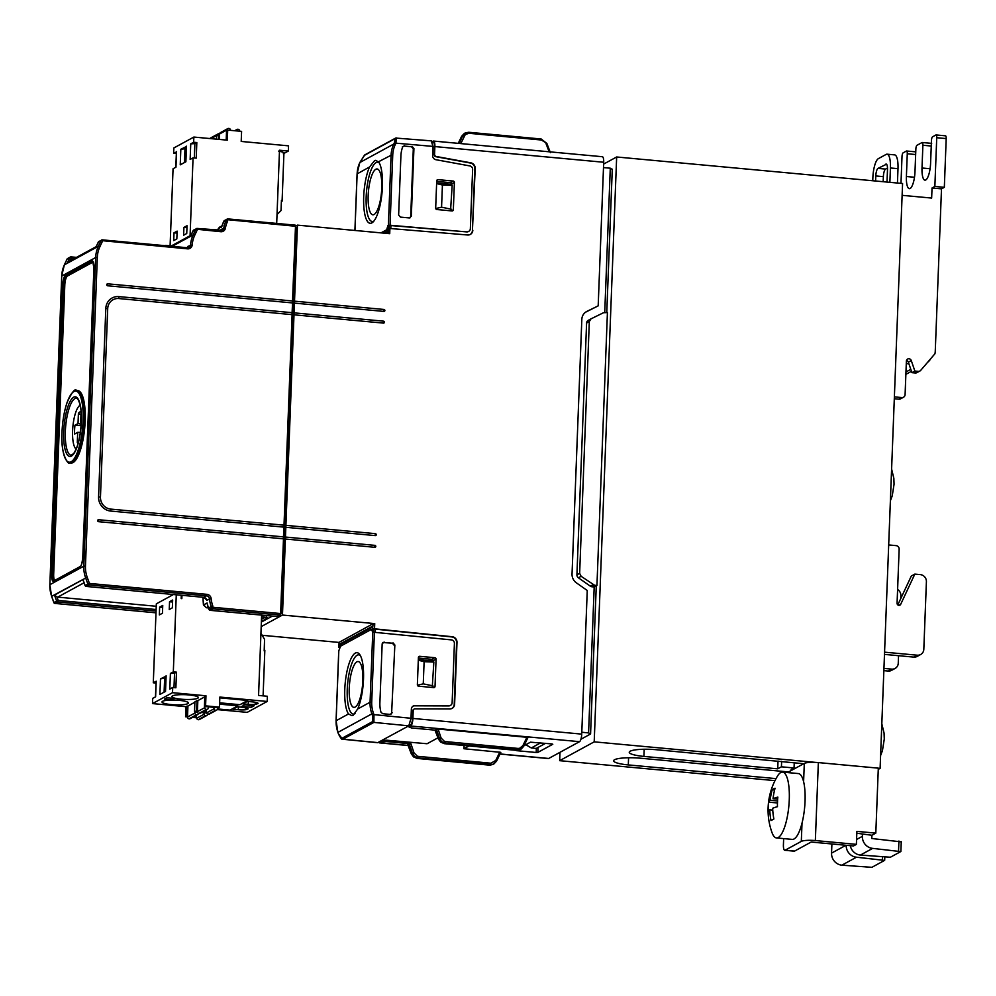 <?xml version="1.0" encoding="UTF-8"?>
<svg xmlns="http://www.w3.org/2000/svg" width="996" height="996" viewBox="0 0 996 996"><rect width="100%" height="100%" fill="white"/><g stroke="black" fill="none" stroke-linecap="round" stroke-linejoin="round"><path stroke-width="1.49" d="M349.247 688.161A23.008 6.536 95.3 0 1 358.199 661.543A23.008 6.536 95.3 0 1 362.83 680.754A23.008 6.536 95.3 0 1 353.941 707.372A23.008 6.536 95.3 0 1 349.247 688.161M381.754 188.169A23.008 6.536 -84.7 0 0 377.111 168.959A23.008 6.536 -84.7 0 0 368.171 195.577A23.008 6.536 -84.7 0 0 372.865 214.787A23.008 6.536 -84.7 0 0 381.754 188.169M890.972 485.463A24.788 7.047 -84.7 0 0 891.159 482.276A24.788 7.047 -84.7 0 0 891.221 479.151M772.286 819.895A15.762 4.482 95.3 0 1 772.099 819.982A15.762 4.482 95.3 0 1 771.738 820.082A64.23 11.541 -177.8 0 0 771.004 820.58A65.923 62.088 -118.6 0 1 769.784 809.835A65.923 11.84 -177.8 0 0 768.227 811.728A64.23 60.495 -118.6 0 1 768.19 808.752A15.762 4.482 95.3 0 1 768.227 806.934A15.762 4.482 95.3 0 1 768.339 805.079A64.23 60.495 -118.6 0 1 768.601 802.141A65.923 11.84 2.2 0 1 770.157 800.261A65.923 62.088 -118.6 0 1 772.186 789.816A64.23 11.541 2.2 0 1 772.921 789.318A15.762 4.482 95.3 0 1 773.481 788.907A15.762 4.482 95.3 0 1 774.029 788.72A64.23 11.541 2.2 0 1 775.062 788.247A65.923 62.088 61.4 0 0 773.033 798.692A65.923 11.84 2.2 0 1 777.839 797.111A64.23 60.495 61.4 0 0 777.565 800.049A15.762 4.482 95.3 0 1 777.527 801.867A15.762 4.482 95.3 0 1 777.428 803.722A64.23 60.495 61.4 0 0 777.465 806.685A65.923 11.84 -177.8 0 0 772.659 808.266A65.923 62.088 61.4 0 0 773.88 819.011A64.23 11.541 -177.8 0 0 772.846 819.484A15.762 4.482 95.3 0 1 772.286 819.895M780.764 772.523A33.055 9.387 -84.7 0 0 777.341 776.32A66.11 66.11 0 0 0 772.099 832.818A33.055 9.387 -84.7 0 0 776.469 837.935A33.055 9.387 -84.7 0 0 778.274 837.512A33.055 9.387 -84.7 0 0 789.268 799.701A33.055 9.387 -84.7 0 0 782.57 772.099A33.055 9.387 -84.7 0 0 780.764 772.523M782.57 772.099L798.356 773.568A33.055 9.387 95.3 0 1 803.598 781.661A33.055 9.387 -84.7 0 1 802.017 823.119A33.055 9.387 95.3 0 1 794.049 838.968A33.055 9.387 95.3 0 1 792.243 839.391L776.469 837.935M881.186 740.202A24.788 7.047 -84.7 0 0 881.435 733.89M172.52 695.893A13.222 2.378 2.2 0 1 187.161 694.797A13.222 2.378 2.2 0 1 198.353 697.573A13.222 2.378 2.2 0 1 197.768 698.246A13.222 2.378 2.2 0 1 183.127 699.341A13.222 2.378 2.2 0 1 171.922 696.565A13.222 2.378 2.2 0 1 172.52 695.893M187.858 703.637A13.222 2.378 2.2 0 1 173.217 704.745A13.222 2.378 2.2 0 1 162.012 701.968A13.222 2.378 2.2 0 1 162.609 701.296A13.222 2.378 2.2 0 1 177.251 700.2A13.222 2.378 2.2 0 1 188.443 702.977A13.222 2.378 2.2 0 1 187.858 703.637M71.09 463.016A36.354 10.321 -84.7 0 0 85.17 420.959A36.354 10.321 -84.7 0 0 77.8 390.606L76.543 390.494A36.354 10.321 95.3 0 1 83.913 420.847A36.354 10.321 95.3 0 1 69.82 462.903L71.077 463.016M80.215 405.235A22.298 6.337 -84.7 0 0 80.016 405.335A22.298 6.337 -84.7 0 0 72.845 426.998A22.298 6.337 -84.7 0 0 76.144 449.084M80.228 433.447L80.601 430.77M78.335 442.598A15.488 4.395 95.3 0 1 77.29 442.548L77.688 432.351L74.625 434.044A15.488 4.395 95.3 0 1 74.974 425.217L78.024 423.586L78.41 413.402A15.488 4.395 95.3 0 1 79.755 412.02A15.488 4.395 -84.7 0 1 81.062 411.958L80.664 422.142L81.311 422.267M81.336 421.769L80.664 422.142M74.974 425.217L81.112 425.678M80.95 414.896L78.41 413.402M77.29 442.548L78.472 442.05M80.265 432.364L77.688 432.351M81.224 424.072L78.024 423.586M203.01 598.459L203.508 604.908L206.483 607.722L208.376 607.896M202.91 597.276L203.022 598.322L204.466 597.525M272.344 616.101L261.375 622.077M85.146 585.573L89.428 583.432L206.919 594.338A4.631 4.357 -118.6 0 1 211.152 598.658A28.423 26.768 61.4 0 0 212.771 605.879L208.475 607.971L207.405 604.398M206.421 599.219L206.77 600.426L209.496 598.932A3.299 3.113 61.4 0 0 206.483 595.845L88.993 584.938L86.254 586.432L203.757 597.339A3.299 3.113 -118.6 0 1 206.77 600.426M83.452 580.892L82.979 579.572L54.494 595.098L56.971 596.965A3.299 3.113 -118.6 0 0 57.718 597.127L84.062 582.785M156.248 606.278L57.718 597.127M295.451 227.648L296.31 227.686L296.708 229.341L282.03 611.457L280.561 614.171M217.9 229.292L219.406 227.25L217.638 230.337L217.937 229.142L221.772 226.366M156.123 609.527L58.216 600.439L56.648 601.049L54.494 595.098M227.972 218.933L295.227 225.146L295.501 226.254L226.64 219.606L223.926 221.087L221.535 227.188M292.451 302.921L295.501 226.254M292.002 314.624L292.55 302.933L107.63 285.777A0.996 0.934 61.4 0 1 107.195 283.935A0.996 0.934 61.4 0 1 107.705 283.823L107.518 285.765M284.009 525.178L292.102 314.636L118.848 298.551A11.242 10.583 -118.6 0 0 113.046 299.734A11.242 10.583 -118.6 0 0 107.705 308.611L100.459 497.066A11.242 10.583 61.4 0 0 110.768 509.105L284.009 525.178L283.835 527.121M292.177 312.682L118.935 296.609A13.222 12.45 61.4 0 0 112.1 297.991A13.222 12.45 61.4 0 0 105.813 308.436L98.567 496.892A13.222 12.45 61.4 0 0 110.693 511.06L283.935 527.133L283.387 538.824M98.455 521.655L98.641 519.725A0.996 0.934 61.4 0 0 97.683 520.883A0.996 0.934 61.4 0 0 98.567 521.667L283.487 538.836L280.623 613.561L280.175 615.08L277.324 616.536M223.863 221.212L223.926 221.087A1.32 1.245 61.4 0 1 224.436 220.539L223.241 222.469L226.64 219.606A1.32 1.245 -118.6 0 1 227.835 218.921L227.549 221.336A28.423 26.768 61.4 0 0 225.382 228.209A4.631 4.357 -118.6 0 1 220.851 231.719L195.863 229.142L193.149 230.624L190.535 236.152L171.897 246.311M209.023 609.465L213.293 607.311L280.623 613.561M98.641 519.725L283.561 536.881M292.625 300.991L107.705 283.823M56.971 596.965L58.216 600.439L57.78 601.958A1.32 1.245 61.4 0 1 56.648 601.049L53.933 602.58M193.1 230.736L193.149 230.624A1.32 1.245 61.4 0 1 193.66 230.076L190.659 235.84M192.191 244.892L187.858 246.398L187.435 247.755A3.299 3.113 61.4 0 0 190.547 244.941A29.743 28.013 -118.6 0 1 193.174 234.894L195.863 229.142A1.32 1.245 -118.6 0 1 197.059 228.458L197.407 229.541L194.706 235.293A28.423 26.768 61.4 0 0 192.191 244.892A4.631 4.357 -118.6 0 1 187.609 248.851L101.057 240.559A1.32 1.245 -118.6 0 1 102.252 239.874L102.588 240.957L99.886 246.709A28.423 26.768 61.4 0 0 97.309 257.429L85.457 566.101A28.423 26.768 61.4 0 0 87.2 577.219L89.428 583.432L88.993 584.938A1.32 1.245 -118.6 0 1 87.86 584.042L85.619 577.842A29.743 28.013 -118.6 0 1 83.801 566.201L49.862 584.702L61.715 276.029A29.743 28.013 -118.6 0 1 64.416 264.812L64.354 264.936M67.043 259.184L67.106 259.06A1.32 1.245 -118.6 0 1 67.616 258.512A1.32 1.32 0 0 0 67.056 259.109L64.354 264.861L61.652 276.091L95.666 257.528A29.743 28.013 -118.6 0 1 98.355 246.311L99.886 246.709M102.389 239.887L187.348 247.743L102.314 239.862L98.853 241.493A1.32 1.245 61.4 0 0 98.343 242.04L101.057 240.559L98.355 246.311L64.416 264.812L67.106 259.06L69.82 257.578L71.351 257.952L71.015 256.893A1.32 1.245 61.4 0 0 69.82 257.578L67.267 263.081L96.002 246.983M69.857 261.189L67.267 263.081M95.728 247.568L98.28 242.165M93.138 262.023L67.442 276.017A7.931 2.253 -84.7 0 0 64.802 285.093L53.684 574.281A7.931 2.253 -84.7 0 0 54.656 580.469M155.999 683.044L153.297 682.783L156.335 603.837L173.391 594.537M217.091 135.867L217.116 135.307A1.656 1.556 -118.6 0 1 218.759 133.825L219.045 133.85A1.656 1.556 -118.6 0 1 219.606 134.012M217.9 133.999L210.492 138.046A1.656 1.556 61.4 0 0 209.944 138.556M236.139 130.874L236.239 130.426A1.656 1.556 -118.6 0 1 237.832 129.281L238.131 129.306A1.656 1.556 -118.6 0 1 239.65 131.074L239.638 131.198M227.001 130.476L227.026 129.903A1.656 1.556 -118.6 0 1 228.669 128.434L228.956 128.459A1.656 1.556 -118.6 0 1 230.45 129.891L230.524 130.352M227.81 128.596L220.402 132.642A1.656 1.556 61.4 0 0 219.618 133.95L219.406 139.428M276.689 223.428L279.502 150.222L288.342 151.043L288.541 145.839L241.206 141.444L241.592 131.372L227.698 130.09L226.553 130.713L226.192 140.062M227.698 130.09L227.312 140.162L193.859 137.062L193.66 142.254L196.822 142.553L196.224 158.14L193.062 157.854L190.149 159.435L190.746 143.847L193.66 142.254M218.585 139.353L218.746 134.97L216.642 136.116L216.53 139.166M218.746 134.97L219.568 135.045M193.859 137.062L173.852 147.968L173.653 153.16L176.553 151.915M173.653 153.16L176.354 153.409M176.566 151.579L175.968 167.179L173.055 168.76L170.079 246.149M190.746 143.847L194.88 143.611L194.332 157.966M194.88 143.611L196.822 142.553M288.342 151.043L283.922 153.446M283.287 153.795C285.192 152.998 283.636 152.114 278.594 151.118M277.025 214.588L281.034 210.567L281.358 201.927M177.126 231.122L176.827 238.916L173.715 240.609L174.014 232.815L177.126 231.122M177.051 233.101L174.014 232.815M187.036 225.719L186.738 233.512L183.625 235.218L183.924 227.412L187.036 225.719M186.962 227.698L183.924 227.412M186.252 148.304L185.567 148.678L185.169 159.086L185.854 158.713M186.476 146.175L185.879 161.775L180.239 164.838L180.836 149.251L186.464 146.524M185.567 148.678L180.836 149.251M184.97 149.002L184.447 162.547M193.062 157.854L190.074 235.741M281.407 200.445L281.432 201.889M219.83 697.847L247.755 700.449L239.949 704.695L219.63 702.815M219.83 697.785L247.755 700.449M219.581 704.147L237.845 705.84L230.039 710.098L217.439 708.928M219.581 704.085L237.845 705.84M203.881 712.75L204.118 714.207A1.656 1.556 61.4 0 0 205.612 715.638L205.898 715.676A1.656 1.556 61.4 0 0 207.542 714.194L207.542 714.12M194.967 711.916L194.917 713.024A1.656 1.556 61.4 0 0 196.436 714.792L196.735 714.817A1.656 1.556 61.4 0 0 198.329 713.671L198.416 713.298M197.582 714.642L190.174 718.689A1.656 1.556 -118.6 0 1 189.315 718.863L189.028 718.826A1.656 1.556 -118.6 0 1 187.509 717.058L187.933 706.015L194.892 702.217M206.757 715.502L199.349 719.535A1.656 1.556 -118.6 0 1 198.49 719.71L198.192 719.685A1.656 1.556 -118.6 0 1 196.698 718.24L196.237 715.377M213.791 707.347L214.028 708.803A1.656 1.556 61.4 0 0 215.522 710.248L215.808 710.273A1.656 1.556 61.4 0 0 217.452 708.791L217.501 707.695M204.877 706.525L204.827 707.621A1.656 1.556 61.4 0 0 206.346 709.389L206.645 709.413A1.656 1.556 61.4 0 0 208.239 708.268L208.575 706.861M207.492 709.239L200.084 713.285A1.656 1.556 -118.6 0 1 199.225 713.46L198.939 713.435A1.656 1.556 -118.6 0 1 197.42 711.654L197.843 700.611L204.803 696.814M216.667 710.098L209.26 714.132A1.656 1.556 -118.6 0 1 208.401 714.306L208.102 714.281A1.656 1.556 -118.6 0 1 206.608 712.85L206.147 709.974M187.111 706.064L185.953 706.687L185.567 716.759L186.725 716.136L187.111 706.064L187.933 706.139M186.725 716.136L187.547 716.211M193.672 716.784L196.511 717.045M204.429 706.475L205.587 705.853L219.469 707.148L218.323 707.77L204.429 706.475L204.815 696.403L205.973 695.781L172.52 692.681L152.5 703.587L152.699 698.383L155.613 696.802L156.21 681.202L153.297 682.783M205.587 705.853L205.973 695.781M197.469 712.152L194.519 711.879L194.905 701.807L197.021 700.661L196.635 710.733L197.457 710.808M206.645 713.012L201.478 712.526M194.519 711.879L196.635 710.733M203.582 711.381L206.421 711.642M197.843 700.736L197.021 700.661M196.623 717.792L192.514 717.406M187.509 716.946L185.567 716.759M219.469 707.148L219.855 697.063L267.189 701.458L247.182 712.364L217.215 709.588M173.316 671.877L170.403 673.47L174.537 673.234L176.479 672.176L173.316 671.877L176.28 594.811M173.989 687.601L174.537 673.234M170.403 673.47L169.806 689.07L172.719 687.477L175.881 687.775L176.479 672.176M244.742 704.844L241.854 706.413L251.328 707.297L254.204 705.716L244.742 704.844M251.39 705.454L251.328 707.297M261.637 615.105L258.562 695.445L267.389 696.266L267.189 701.458M260.952 633.182L264.562 639.382L264.189 650.923M256.445 702.516L256.408 703.313L258.064 703.388M255.312 702.255L255.237 703.948L256.881 704.097A7.607 1.37 2.2 0 1 248.216 704.359L242.85 703.861L247.344 701.408L252.71 701.906A7.607 1.37 2.2 0 1 258.064 703.425A7.607 1.37 2.2 0 1 258.051 703.462M242.8 707.309L237.434 706.811L232.94 709.252L238.305 709.75A7.607 1.37 2.2 0 0 246.971 709.501L245.327 709.351L248.141 708.866A7.607 1.37 2.2 0 1 248.141 708.866A7.607 1.37 2.2 0 0 242.8 707.309M246.535 707.907L246.498 708.716M245.402 707.658L245.327 709.351M181.26 595.272L181.197 598.596L181.832 598.646L181.957 595.334M162.448 613.225L162.746 605.431L159.634 607.124L159.335 614.93L162.448 613.225M162.672 607.411L159.634 607.124M172.358 607.821L172.657 600.028L169.544 601.733L169.245 609.527L172.358 607.821M172.582 602.007L169.544 601.733M165.685 683.567L165.025 683.505L165.71 683.132M174.487 698.445L166.917 697.748L164.415 699.105L171.997 699.802L174.487 698.445M172.059 698.221L171.997 699.802M165.025 683.505L164.701 691.847M166.108 676.147L160.493 678.874L165.909 677.94M160.493 678.874L159.895 694.461L165.523 691.398L166.12 675.798M164.103 692.17L164.626 678.625M172.52 692.681L172.719 687.477M255.237 703.948L256.408 703.313M185.953 706.687L152.5 703.587M261.201 626.621L282.466 615.042L374.733 623.596L373.089 623.695L339.138 642.333M384.966 233.251L386.934 232.18L387.917 228.781L389.922 228.482L389.722 233.686L297.443 225.133L282.466 615.042M285.329 539.023L374.82 547.302A0.996 0.934 -118.6 0 0 375.778 546.144A0.996 0.934 -118.6 0 0 374.894 545.36L285.454 537.056M297.443 225.133L295.501 226.192M878.31 768.215L880.103 768.377L902.575 183.513L616.661 156.982L603.626 164.091M559.989 752.316L559.665 760.67L594.201 741.846L815.674 762.401A11.242 2.017 2.2 0 0 804.307 763.397L803.598 781.661M616.661 156.982L594.201 741.846M610.274 168.473L612.279 169.22L606.776 312.545M596.268 585.885L590.578 733.977L580.917 739.244M774.988 780.64L559.665 760.67M880.103 768.377L878.26 769.385M787.487 772.56L788.595 771.95L640.602 758.217A20.829 3.747 -177.8 0 0 613.648 760.77A20.829 3.747 -177.8 0 0 628.302 764.916L776.033 778.623M794.248 762.836L794.049 767.978L791.123 769.572L792.692 769.721L803.722 763.72L656.202 749.714A20.829 3.747 -177.8 0 0 629.248 752.266A20.829 3.747 -177.8 0 0 643.914 756.412L777.714 768.825L778.013 761.019M781.636 761.355L781.424 766.808L794.049 767.978M777.714 768.825L781.424 766.808M788.595 771.95L792.692 769.721M818.351 762.587L878.31 768.153L875.808 833.129L856.884 831.374L856.386 844.371L815.351 840.562L818.351 762.587A11.242 2.017 -177.8 0 0 815.674 762.401M901.106 841.857L871.786 838.508L871.911 835.258L875.808 833.129M856.386 844.371L853.46 845.965L811.167 842.043L794.584 851.082L785.122 850.198L801.307 841.383A11.242 2.017 2.2 0 1 815.351 840.562M856.809 833.241L871.911 835.258M785.122 850.198A6.611 1.88 95.3 0 1 784.761 850.285L794.223 851.169A6.611 1.88 -84.7 0 0 794.584 851.082M784.761 850.285A6.611 1.88 95.3 0 1 783.416 844.77L783.653 838.595M862.449 834.387L862.374 836.329L856.572 839.491M850.285 845.679A11.242 10.583 61.4 0 0 860.382 855.066L872.67 848.38A11.242 10.583 -118.6 0 1 862.374 836.329M872.67 848.38L900.733 851.605L890.387 857.232L860.382 855.066M845.965 845.268L831.548 853.124A11.242 10.583 61.4 0 0 841.857 865.175L856.485 857.195A11.242 10.583 -118.6 0 1 846.177 845.293M856.485 857.195L884.535 860.42L871.861 867.329L841.857 865.175M831.548 853.124L831.897 843.973M769.784 809.835L772.747 810.109M777.478 802.963L768.601 802.141M768.19 808.752L768.339 805.079M770.157 800.261L777.565 800.946M772.186 789.816L774.589 790.04M772.921 789.318L774.029 788.72M773.033 798.692L777.639 799.116M772.846 819.484L771.738 820.082M898.541 655.704L898.255 663.212A6.611 6.225 -118.6 0 1 891.694 669.125L888.183 671.043A6.611 6.225 61.4 0 0 891.594 670.345L895.105 668.428M897.608 589.508A6.611 6.225 -118.6 0 1 900.857 595.633L900.733 598.633M931.26 146.038L922.881 145.254L922.01 168A14.542 4.133 -84.7 0 0 924.96 180.151A14.542 4.133 -84.7 0 0 930.588 163.332L931.459 140.585A3.299 0.934 -84.7 0 1 932.567 136.801L935.879 134.995A3.299 0.934 95.3 0 1 936.066 134.946L945.528 135.829A3.299 0.934 -84.7 0 1 946.2 138.593L944.333 187.323L941.494 188.867L935.256 351.327A13.222 12.45 -118.6 0 1 934.933 353.767L920.715 370.35A3.299 3.113 -118.6 0 1 918.175 371.371L915.249 372.965A3.299 3.113 61.4 0 0 916.955 372.616L919.881 371.022M927.537 362.382A13.222 12.45 61.4 0 0 930.774 358.622M903.521 397.217A3.299 3.113 -118.6 0 1 901.816 397.566L898.89 399.159A3.299 3.113 61.4 0 0 900.596 398.811L903.521 397.217A3.299 3.113 -118.6 0 0 905.09 394.615L906.385 361.1A2.639 2.49 -118.6 0 1 911.278 360.577L914.863 371.06L918.175 371.371M914.863 371.06L911.938 372.653L908.352 362.171A2.639 2.49 61.4 0 0 906.497 360.403M915.249 372.965L911.938 372.653M898.89 399.159L894.308 398.736M901.816 397.566L894.383 396.881M888.693 544.937L896.126 545.634A3.299 3.113 -118.6 0 1 899.151 549.17L897.072 603.227A1.98 1.868 61.4 0 0 900.683 604.323L898.815 605.344M884.573 652.168L917.254 655.194A6.611 6.225 -118.6 0 0 923.815 649.28L926.405 581.701A6.611 6.225 -118.6 0 0 920.341 574.617L914.826 574.107L900.683 604.323M914.826 574.107L911.315 576.024L897.807 604.883M884.485 654.397L913.743 657.111A6.611 6.225 61.4 0 0 917.154 656.414L920.665 654.509M889.876 182.343L890.424 167.975A16.521 4.694 95.3 0 0 887.075 154.181A16.521 4.694 95.3 0 0 886.166 154.392L878.372 158.638A16.521 4.694 95.3 0 0 872.87 177.537L872.745 180.749M887.498 168.038L885.568 169.083L877.986 168.386A6.611 1.88 -84.7 0 0 875.795 175.943L875.596 181.011M877.986 168.386L886.502 164.203M887.013 182.069L887.498 169.569A6.611 1.88 -84.7 0 0 886.154 164.054A6.611 1.88 -84.7 0 0 885.793 164.141M875.795 175.943L883.365 176.653L883.166 181.72M906.285 363.552L908.912 363.801M890.424 167.975L897.994 168.673A16.521 4.694 -84.7 0 0 894.645 154.878L887.075 154.181M897.994 168.673L897.446 183.04M883.365 176.653A6.611 1.88 95.3 0 1 885.568 169.083M936.066 134.946A3.299 0.934 95.3 0 1 936.738 137.709L934.858 186.451L932.032 187.995L931.646 198.067L902.115 195.328M922.881 145.254A3.299 0.934 -84.7 0 0 922.209 142.503A3.299 0.934 -84.7 0 0 922.035 142.54L916.955 145.304A3.299 0.934 95.3 0 0 915.859 149.089L914.988 171.835A14.542 4.133 95.3 0 1 909.348 188.655A14.542 4.133 95.3 0 1 906.397 176.504L907.269 153.758L915.648 154.542M900.982 183.364L902.003 156.633A3.299 0.934 -84.7 0 1 903.111 152.849L906.422 151.043A3.299 0.934 95.3 0 1 906.609 151.006A3.299 0.934 95.3 0 1 907.269 153.758M944.333 187.323L934.858 186.451M941.494 188.867L932.032 187.995M883.95 668.403L891.694 669.125M888.183 671.043L883.863 670.632M408.995 725.698L408.945 726.956L410.701 726.009L579.535 741.671L548.709 758.466A6.611 1.88 95.3 0 1 548.348 758.554L499.98 754.059M579.535 741.671A6.611 1.88 -84.7 0 0 581.726 734.114L412.904 718.44L413.203 710.646A1.98 1.868 -118.6 0 1 414.996 708.866L449.806 708.953A5.291 4.98 -118.6 0 0 454.612 704.209L454.226 704.421A5.291 4.98 -118.6 0 1 451.898 708.48M585.573 312.196L598.185 305.859L586.881 311.399A9.91 9.338 -118.6 0 0 581.826 319.405L572.04 574.02A9.91 9.338 61.4 0 0 576.46 582.897L587.254 590.491L581.726 734.114M591.848 586.756L594.6 585.262L581.116 576.298L579.647 573.335L576.921 574.817A3.299 3.113 61.4 0 0 578.39 577.78L590.342 586.183A3.299 3.113 61.4 0 0 591.848 586.756L594.189 587.018L588.586 732.907L581.801 732.247M588.586 732.907L590.578 733.977M576.921 574.817L586.594 323.003A3.299 3.113 -118.6 0 1 588.287 320.339L590.79 318.981M604.746 312.408L610.287 168.2L603.489 167.602M594.189 587.018L596.94 585.524L607.423 312.582L603.539 312.707L591.002 318.857L589.321 321.521L586.594 323.003M579.647 573.335L589.321 321.521M594.6 585.262L596.94 585.524M598.185 305.859L603.701 162.248L434.866 146.574L434.567 154.38A1.98 1.868 61.4 0 0 436.223 156.484L435.837 156.696A1.98 1.868 -118.6 0 1 434.181 154.592L434.567 154.38M432.364 141.581L433.16 141.146A6.611 1.88 95.3 0 1 433.521 141.059L602.356 156.721A6.611 1.88 95.3 0 1 603.701 162.248M433.521 141.059A6.611 1.88 95.3 0 1 434.866 146.574M468.581 231.433A3.299 3.113 -118.6 0 1 466.701 231.894L390.046 225.233L387.905 225.606L386.685 229.765L387.606 229.839M387.905 225.606L389.162 225.706L388.34 228.557M464.261 135.991L462.717 135.668L465.219 132.966L468.693 132.269L468.967 133.29L465.294 134.522L460.812 143.586M459.206 143.436L462.717 135.668L458.247 143.349L461.646 136.265L464.298 133.476L461.646 136.328M379.277 162.958A29.743 8.454 -84.7 0 0 376.077 162.634A29.743 8.454 95.3 0 0 366.179 196.66A29.743 8.454 95.3 0 0 373.836 221.112A29.743 8.454 -84.7 0 0 373.886 221.087M371.869 222.892A31.735 9.014 -84.7 0 0 372.927 222.12A31.735 9.014 -84.7 0 0 382.003 192.888A31.735 9.014 -84.7 0 0 378.692 161.999L375.629 160.344L374.496 160.767L369.516 167.004A31.735 9.014 95.3 0 0 363.702 204.529A31.735 9.014 95.3 0 0 371.869 222.892M378.517 161.763L391.079 155.252A29.743 28.013 -118.6 0 1 393.781 144.034L359.83 162.535L364.337 155.401L395.163 138.606A1.32 1.245 61.4 0 1 395.673 138.058A1.32 1.245 61.4 0 0 395.673 138.058L364.847 154.853A1.32 1.245 61.4 0 0 364.337 155.401M436.721 180.824A1.32 1.245 -118.6 0 1 438.028 179.641L453.18 181.048A1.32 1.245 -118.6 0 1 454.388 182.467L453.342 209.758A1.32 1.245 -118.6 0 1 452.035 210.94L436.883 209.534A1.32 1.245 -118.6 0 1 435.675 208.114L436.721 180.824M436.696 181.384L450.254 182.642A1.32 1.245 61.4 0 1 451.462 184.061L452.159 185.393L450.541 210.803M451.25 209.185L441.564 207.205L435.713 208.538M452.159 185.393L442.423 185.032L436.609 183.538M436.634 182.965L451.449 184.335M550.004 151.865L546.841 143.399L541.413 140.013L468.967 133.29M541.202 139.017L546.754 143.374M431.517 142.204L433.409 142.378A5.291 1.506 -84.7 0 1 434.48 146.786L434.181 154.592M431.268 140.971L432.974 146.4L432.625 155.501A3.972 3.735 -118.6 0 0 435.937 159.709L469.875 165.934A3.299 3.113 -118.6 0 1 472.627 169.445L470.349 228.731A3.299 3.113 61.4 0 1 467.099 231.682M396.346 137.921L395.91 143.163L394.379 142.764L395.163 138.606M470.112 234.533A5.291 4.98 61.4 0 0 472.428 230.474L475.204 168.436A5.291 4.98 61.4 0 0 470.784 162.821L436.223 156.484M472.428 230.474L474.806 168.648A5.291 4.98 61.4 0 0 470.398 163.033L435.837 156.696M472.826 230.263A5.291 4.98 -118.6 0 1 467.622 234.994L389.922 228.482M466.701 231.894L390.918 225.557L389.324 225.631L389.224 228.458M389.162 225.706L389.212 228.458M402.695 146.86L404.55 145.69L402.695 146.86A29.78 28.05 61.4 0 0 400.902 155.924L398.637 214.987L400.454 217.116L409.356 217.937L411.323 216.169L413.925 148.516L413.303 148.865L411.485 146.736L403.978 146.038L402.297 146.885M411.485 146.736L403.978 146.038M412.107 146.387L413.925 148.516M409.954 217.9L410.713 216.443L413.303 148.865M380.97 232.877L386.685 229.765M382.215 233.002L387.531 230.101M339.076 642.432L262.359 635.311M374.708 547.29L374.894 545.36M383.323 323.102L383.51 321.16L294.069 312.856M293.994 314.811L383.435 323.102A0.996 0.934 -118.6 0 0 384.394 321.945A0.996 0.934 -118.6 0 0 383.51 321.16M285.84 527.307L375.268 535.611A0.996 0.934 -118.6 0 0 376.227 534.441A0.996 0.934 -118.6 0 0 375.343 533.657L285.914 525.353M375.343 533.657L375.168 535.599M383.771 311.399L383.958 309.457L294.517 301.166M294.443 303.108L383.883 311.412A0.996 0.934 -118.6 0 0 384.842 310.254A0.996 0.934 -118.6 0 0 383.958 309.457M371.994 627.318L341.541 643.914L340.271 643.802L338.877 647.462L340.059 647.761M340.271 643.802L371.782 626.633L372.541 629.086L373.811 629.211L373.712 632.024L373.811 629.211L375.405 629.148L451.798 636.93A5.291 4.98 -118.6 0 1 456.604 642.594L456.99 642.383A5.291 4.98 61.4 0 0 452.184 636.718L374.533 628.812L374.733 623.596M456.99 642.383L454.612 704.209M410.701 726.009A6.611 1.88 -84.7 0 0 412.904 718.44M341.541 643.914L340.931 645.981M373.375 632.037L372.604 629.547L371.334 629.422L372.765 632.149L370.064 702.23L357.689 708.978A31.735 9.014 95.3 0 0 363.515 678.824A31.735 9.014 95.3 0 0 359.593 654.347A31.735 9.014 95.3 0 0 355.335 653.09A31.735 9.014 -84.7 0 0 345.388 681.314A31.735 9.014 -84.7 0 0 348.513 713.97L351.999 715.676L353.182 715.253L357.689 708.978M338.814 650.774L340.508 646.217L371.334 629.422M339.287 647.201L340.196 647.3M373.089 623.695L372.541 629.086M372.89 628.899L374.533 628.812M381.841 740.526L386.747 740.215L386.585 741.559L410.962 743.825L414.012 752.864L417.461 756.288L490.916 763.21L490.48 764.642L418.034 757.919L418.469 756.487M381.68 740.613L381.63 741.846L386.585 741.559M408.945 726.956L411.56 727.952L434.991 730.13M413.95 709.202A1.98 1.868 61.4 0 0 412.805 710.858L412.506 718.651A5.291 1.506 95.3 0 1 410.75 724.702L409.082 725.611M437.941 737.824L427.072 743.738L386.747 740.215M445.586 741.721L445.15 743.141L489.895 747.299L517.596 749.864L518.032 748.432L444.577 741.51L441.128 738.086L438.078 729.047L435.04 730.043M441.128 738.086L439.56 738.609L441.577 741.609L445.15 743.141L444.116 743.614M516.563 750.337L521.02 749.166L516.7 750.349L444.253 743.626L440.643 742.107L438.576 739.256M407.924 744.821L410.962 743.825M411.46 754.034L413.527 756.885L417.137 758.404L418.034 757.919L414.461 756.375L412.444 753.387L414.012 752.864M469.004 745.954L463.899 748.731L464.086 745.494M337.955 732.409L338.379 733.791C340.632 738.198 342.064 740.028 342.674 739.281L373.898 722.399L408.808 725.835L377.621 742.705L342.412 739.219M355.049 713.622A29.743 8.454 95.3 0 1 354.912 713.696A29.743 8.454 -84.7 0 1 347.255 689.244A29.743 8.454 -84.7 0 1 357.153 655.219A29.743 8.454 95.3 0 1 360.353 655.542M417.361 684.787A1.32 1.245 61.4 0 0 418.569 686.194L433.721 687.601A1.32 1.245 61.4 0 0 435.028 686.418L436.074 659.128A1.32 1.245 61.4 0 0 434.866 657.709L419.714 656.302A1.32 1.245 61.4 0 0 418.407 657.485L417.361 684.787M432.239 687.464L433.858 662.054L433.148 660.722A1.32 1.245 61.4 0 0 431.94 659.302L418.382 658.045M433.148 660.995L418.32 659.626M433.858 662.054L424.109 661.693L418.308 660.199M432.936 685.846L423.263 683.866L417.411 685.198M496.556 761.081L500.814 752.354L463.899 748.731M438.078 729.047L526.921 737.289L527.93 737.575L523.672 746.303M381.63 741.846L379.874 742.804A6.611 1.88 95.3 0 1 379.513 742.879A6.611 1.88 95.3 0 1 378.779 742.194M516.438 750.349L515.629 750.274M523.983 745.73L530.47 742.182L551.921 743.925L552.792 744.261L537.865 752.391L536.209 752.49L536.321 748.37M516.414 750.648L536.209 752.49M527.93 737.575L523.672 746.365L521.033 749.166L523.672 746.365L522.863 745.668L519.576 748.332L518.032 748.432M490.916 763.21L495.747 760.446L496.556 761.143L493.904 763.944L489.447 765.115M489.845 765.152L492.983 764.442L489.509 765.14L417.063 758.417L489.845 765.152M525.826 744.722L531.291 747.959L536.197 748.432L545.547 743.34M540.604 742.879L531.291 747.959M408.808 725.835L410.999 718.265L411.36 709.164A3.972 3.735 61.4 0 1 414.959 705.604L449.134 705.691A3.299 3.113 61.4 0 0 452.134 702.728L454.413 643.441A3.299 3.113 -118.6 0 0 451.412 639.893L372.765 632.149M372.778 721.502A1.32 1.245 -118.6 0 0 373.898 722.399L373.961 714.63L372.38 715.24L372.778 721.502L341.952 738.297A1.32 1.245 -118.6 0 0 343.072 739.194L377.982 742.63M338.379 733.791L341.952 738.297M456.604 642.594L454.226 704.421M413.054 706.152A3.972 3.735 -118.6 0 1 414.573 705.815L448.748 705.915A3.299 3.113 61.4 0 0 450.366 705.442M383.572 642.395L392.412 643.217L382.738 642.52M390.88 714.381L391.64 712.937L394.852 644.997L393.034 642.868M394.852 644.997L391.64 712.937M384.132 642.047L382.165 643.814L379.887 702.89A29.78 28.05 -118.6 0 0 380.982 712.215L382.725 713.721L390.283 714.418L392.25 712.65M394.229 645.346L392.412 643.217M74.551 390.955A36.354 10.321 95.3 0 1 76.543 390.494C75.123 388.154 72.011 392.05 67.193 402.172C64.23 410.875 62.499 420.947 61.989 432.413A35.694 10.134 -84.7 0 0 71.202 461.721A35.694 10.134 -84.7 0 0 83.079 420.897A35.694 10.134 -84.7 0 0 73.891 391.54A35.694 10.134 -84.7 0 0 62.013 432.376C60.27 454.985 68.998 465.867 69.82 462.903M65.35 431.355A28.647 8.13 -84.7 0 0 71.177 455.272L73.704 453.504C77.887 447.254 80.427 436.721 81.336 421.881C82.158 400.766 75.696 396.196 76.468 398.238A28.647 8.13 -84.7 0 0 74.887 398.599A28.647 8.13 -84.7 0 0 65.35 431.355M81.386 421.818A29.967 8.516 95.3 0 1 71.413 456.093A29.967 8.516 95.3 0 1 63.707 431.455A29.967 8.516 95.3 0 1 73.679 397.18A29.967 8.516 95.3 0 1 81.386 421.818M265.334 617.246L261.475 619.338M208.027 606.875L206.409 607.734L208.376 607.921M207.106 602.954L203.52 605.008M204.429 597.513L202.96 598.347L203.445 604.97L206.409 607.734M261.4 621.454L267.625 618.055L261.575 616.873L265.446 617.234M266.642 617.433A1.32 1.245 61.4 0 0 267.625 618.055M265.31 617.221L267.015 617.545L266.505 616.549M280.175 615.08L212.858 608.83A1.32 1.245 -118.6 0 1 211.725 607.934L211.202 606.489A29.743 28.013 -118.6 0 1 209.496 598.932L211.152 598.658M295.389 229.229L296.708 229.341M280.71 611.332L282.03 611.457M281.37 613.723L280.611 613.661M208.5 608.033L209.011 609.403A1.32 1.245 61.4 0 0 210.144 610.311L277.461 616.549M206.583 599.841L203.682 597.351L206.483 595.845L206.919 594.338M86.104 586.407L203.607 597.326M83.154 580.282L85.058 585.586L86.254 586.432A1.32 1.245 61.4 0 1 85.133 585.536L82.979 579.572M155.986 612.801L55.041 603.439A1.32 1.245 -118.6 0 1 53.909 602.543L51.68 596.33L87.2 577.219M49.85 584.839L51.618 596.38L53.846 602.592A1.32 1.32 0 0 0 54.967 603.452L57.78 601.958L156.061 611.071M223.229 222.544L221.622 226.752M212.771 605.879L212.858 608.83L209.982 610.287M221.05 229.59L223.751 228.121A29.743 28.013 -118.6 0 1 226.017 220.938L227.549 221.336M51.68 596.33A29.743 28.013 -118.6 0 1 49.862 584.702L61.715 276.166M118.935 296.609L118.748 298.551M110.631 511.073L110.768 509.105M220.651 230.636A3.299 3.113 61.4 0 0 223.751 228.121L225.382 228.209M170.092 245.863L165.971 245.489M170.092 245.85L165.896 245.452A1.32 1.32 0 0 0 165.149 245.614A1.32 1.245 61.4 0 1 165.834 245.477L166.108 245.775M100.459 497.066L98.517 496.942M105.8 308.536L107.705 308.611M197.196 228.47L220.589 230.611L220.851 231.719M172.159 246.336L193.174 234.894L194.706 235.293M188.979 247.419L187.348 247.743L187.609 248.851M97.309 257.429L95.666 257.528L83.801 566.201L85.457 566.101M93.923 268.086L92.753 261.562A7.931 2.253 -84.7 0 0 92.317 261.662A0.66 0.623 -118.6 0 1 91.707 260.952L65.574 275.195A8.591 2.44 -84.7 0 0 62.711 285.03L51.593 574.206A8.591 2.44 -84.7 0 0 53.809 581.278A0.66 0.623 -118.6 0 1 54.12 580.755L80.265 566.5C81.336 565.965 82.17 562.877 82.78 557.237L82.817 557.2A8.591 2.44 95.3 0 1 79.954 567.023L53.809 581.278M91.707 260.952A8.591 2.44 95.3 0 1 93.923 268.011L82.817 557.2M155.986 612.826L54.892 603.414M82.78 557.237L93.923 268.011M54.12 580.755L54.033 580.78A7.931 2.253 95.3 0 1 52.427 574.157L51.593 574.206M53.684 574.281L52.427 574.157L63.532 284.981L62.711 285.03M64.802 285.093L63.532 284.981A7.931 2.253 95.3 0 1 66.172 275.904A0.66 0.623 -118.6 0 1 65.574 275.195M76.468 257.404L71.152 256.906M69.969 260.94L71.351 257.952L74.837 258.275M92.939 261.711L66.172 275.904L67.442 276.017M210.99 138.643L217.116 135.307M219.618 133.95L227.026 129.903M235.529 130.812L236.239 130.426M187.509 717.058L194.917 713.024M189.028 718.826L196.436 714.792M189.315 718.863L196.735 714.817M196.698 718.24L204.118 714.207M198.192 719.685L205.612 715.638M198.49 719.71L205.898 715.676M197.42 711.654L204.827 707.621M198.939 713.435L206.346 709.389M199.225 713.46L206.645 709.413M206.608 712.85L214.028 708.803M208.102 714.281L215.522 710.248M208.401 714.306L215.808 710.273M238.418 706.899L238.305 709.75M248.328 701.508L248.216 704.359M628.576 757.757L628.302 764.916M644.188 749.253L643.914 756.412M802.017 823.119L801.307 841.383M898.927 841.022L898.554 850.771M882.456 857.12L882.356 859.598M910.805 369.329L905.962 371.969M911.278 360.577L908.352 362.171M917.254 655.194L913.743 657.111M946.2 138.593L936.738 137.709M906.397 176.504L914.477 177.263M922.01 168L930.09 168.747M586.881 311.399L586.221 311.76M593.093 584.689L590.342 586.183M578.39 577.78L581.116 576.298M388.266 228.582L388.079 233.537M468.755 132.294L513.363 136.44M357.128 173.889L369.516 167.004M354.962 230.462L357.141 173.752A29.743 28.013 -118.6 0 1 359.83 162.535L364.847 154.853M436.858 180.276L438.028 179.641M453.18 181.048L450.254 182.642M451.462 184.061L454.388 182.467M453.342 209.758L451.3 210.878M441.564 207.205L442.423 185.032M513.5 136.452L541.139 138.992L541.413 140.013M549.145 151.79L545.995 143.573M434.48 146.786L432.961 146.649M432.974 146.4L395.91 143.163L395.312 144.445A28.423 26.768 61.4 0 0 392.735 155.164L390.046 225.233M395.312 144.445L393.781 144.034L394.379 142.764M390.918 225.557L390.793 228.557M392.735 155.164L391.079 155.252L388.39 225.345M359.768 162.672L357.078 173.814L354.9 230.462M338.814 650.637L336.125 720.718L348.513 713.97M409.73 724.615L410.75 724.702M436.36 729.122L439.56 738.609L438.539 739.169L434.978 729.881M407.862 744.659L411.423 753.947L412.444 753.387L409.244 743.9M417 758.392L411.373 754.009L407.812 744.734M410.999 718.265L373.961 714.63L373.463 713.248A28.423 26.768 -118.6 0 1 371.72 702.13L370.064 702.23A29.743 28.013 61.4 0 0 371.882 713.858L337.881 732.409L336.125 720.718A29.743 28.013 61.4 0 0 337.943 732.359L338.441 733.741M432.986 687.539L435.028 686.418M436.074 659.128L433.148 660.722M424.109 661.693L423.263 683.866M495.747 760.446L499.805 752.067M379.874 742.804L408.074 745.419M500.029 753.947L548.709 758.466M520.099 749.664L516.638 750.374L444.179 743.651M526.921 737.289L522.863 745.668M537.989 747.448L537.865 752.391M412.506 718.651L410.999 718.514M431.94 659.302L434.866 657.709M419.714 656.302L418.557 656.937M373.463 713.248L371.882 713.858L372.38 715.24M375.293 632.149L375.405 629.148M371.72 702.13L374.409 632.062M338.939 647.388L339.138 642.196M202.96 598.347L202.823 597.276M295.451 227.611L296.31 227.686M277.398 616.574L210.069 610.324L208.948 609.465L207.18 603.713M222.656 225.482L219.406 227.25M295.227 225.146L227.897 218.908L224.436 220.539M222.22 230.288L197.133 228.433L193.66 230.076M187.721 246.946L187.41 247.755M76.505 257.379L71.09 256.881A1.32 1.32 0 0 0 70.33 257.03L67.616 258.512M98.853 241.493L95.84 247.257M96.687 246.386L68.861 261.537M190.921 235.268L170.839 246.211M236.986 129.455L234.633 130.737M176.417 151.741L175.819 167.253M186.327 146.337L185.729 161.85M283.935 153.098L282.092 201.18M156.073 681.364L155.476 696.963M165.983 675.973L165.386 691.56M263.093 695.868L264.836 650.226M880.601 755.516L882.431 750.673L884.274 739.069L884.062 733.056L881.821 723.855M901.256 841.682L900.882 851.431M884.797 857.332L884.685 860.258M905.874 374.347L911.477 371.296M891.607 469.116L893.848 478.292L894.059 484.243L892.229 495.884L890.387 500.776M922.209 142.503L931.683 143.374M915.747 151.853L906.609 151.006M588.175 320.401L590.889 318.919M550.402 152.674L546.841 143.399L541.139 138.992L468.693 132.269L465.232 132.966M464.298 133.476L465.219 132.966M431.629 140.884L395.673 138.058M444.191 743.651L438.489 739.244L434.928 729.956M492.983 764.442L496.556 761.143L500.814 752.354M379.513 742.879L408.111 745.543M338.752 650.712L336.063 720.793M338.877 647.462L339.076 642.258"/></g></svg>
